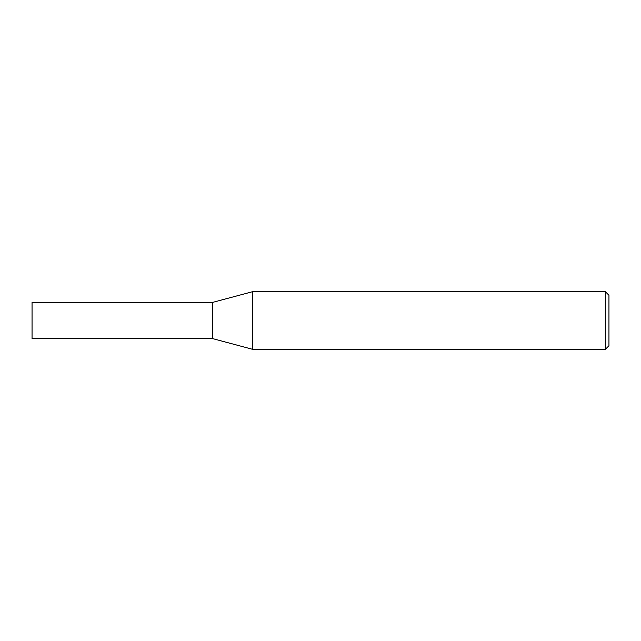 <?xml version="1.0" encoding="UTF-8"?>
<svg xmlns="http://www.w3.org/2000/svg" width="641" height="641" viewBox="0 0 641 641"><rect width="100%" height="100%" fill="white"/><g stroke="black" fill="none" stroke-linecap="round" stroke-linejoin="round"><path stroke-width="0.48" stroke-dasharray="3.21 2.4" d="M605.344 291.655L605.344 349.345M252.698 291.655L252.698 349.345M608.95 295.261L608.95 345.739M212.331 338.528L212.331 302.472L212.331 338.528M32.05 338.528L32.05 302.472"/><path stroke-width="0.96" d="M605.344 349.345L605.344 291.655L252.698 291.655L252.698 349.345L605.344 349.345L608.95 345.739L608.95 295.261L605.344 291.655M252.698 291.655L212.331 302.472L212.331 338.528L32.05 338.528L32.05 302.472L212.331 302.472L212.331 338.528L252.698 349.345"/></g></svg>
